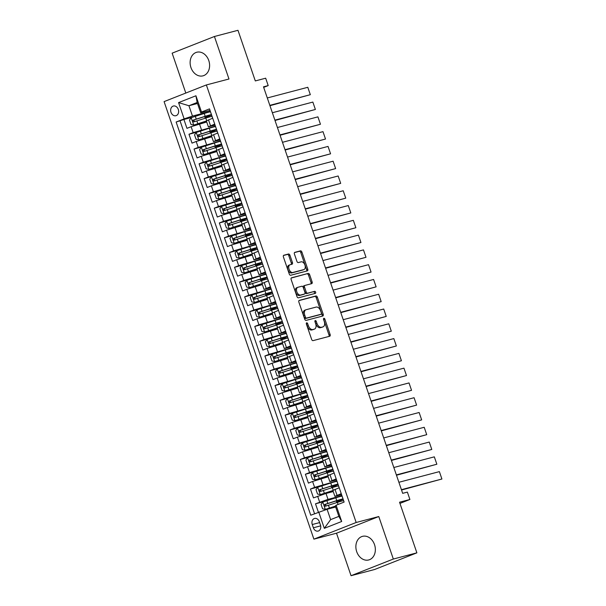 <?xml version="1.0" encoding="UTF-8"?>
<svg xmlns="http://www.w3.org/2000/svg" width="606" height="606" viewBox="0 0 606 606"><rect width="100%" height="100%" fill="white"/><g stroke="black" fill="none" stroke-linecap="round" stroke-linejoin="round"><path stroke-width="0.91" d="M306.674 322.816A1.076 0.667 68.5 0 0 306.628 322.831A1.076 0.667 68.5 0 0 306.371 324.005L311.651 339.421A1.538 0.954 68.5 0 0 313.075 340.625L329.717 336.247A1.538 0.954 68.5 0 0 329.785 336.224A1.538 0.954 68.5 0 0 330.141 334.55L324.869 319.135A1.076 0.667 68.5 0 0 323.869 318.286A1.076 0.667 68.5 0 0 323.824 318.301A1.076 0.667 68.5 0 0 323.574 319.476L324.255 321.468A4.916 3.045 68.5 0 1 323.096 326.823A4.916 3.045 68.5 0 1 322.884 326.892L321.498 327.255A4.916 3.045 68.5 0 1 316.953 323.392L316.264 321.4A1.076 0.667 68.5 0 0 315.271 320.551A1.076 0.667 68.5 0 0 315.226 320.566A1.076 0.667 68.5 0 0 314.969 321.741L315.658 323.733A4.916 3.045 68.5 0 1 314.499 329.088A4.916 3.045 68.5 0 1 314.287 329.156L312.901 329.52A4.916 3.045 68.5 0 1 308.348 325.657L307.666 323.665A1.076 0.667 68.5 0 0 306.674 322.816M190.951 67.561A12.211 9.552 -104.7 0 0 202.972 75.848A12.211 9.552 -104.7 0 0 208.775 60.532A12.211 9.552 -104.7 0 0 196.753 52.245A12.211 9.552 -104.7 0 0 190.951 67.561M356.699 551.665A12.211 9.552 -104.7 0 0 368.721 559.959A12.211 9.552 -104.7 0 0 374.523 544.642A12.211 9.552 -104.7 0 0 362.502 536.348A12.211 9.552 -104.7 0 0 356.699 551.665M170.99 112.307A5.007 3.916 -104.7 0 0 175.922 115.708A5.007 3.916 -104.7 0 0 178.308 109.428A5.007 3.916 -104.7 0 0 173.377 106.027A5.007 3.916 -104.7 0 0 170.99 112.307M289.926 255.217A1.538 0.954 68.5 0 0 288.509 254.012L283.835 255.24A1.538 0.954 68.5 0 0 283.775 255.262A1.538 0.954 68.5 0 0 283.411 256.936L289.274 274.056A1.538 0.954 68.5 0 0 290.691 275.26L307.34 270.882A1.538 0.954 68.5 0 0 307.401 270.859A1.538 0.954 68.5 0 0 307.765 269.185L301.902 252.066A1.538 0.954 68.5 0 0 300.485 250.854L294.842 252.338A1.538 0.954 68.5 0 0 294.774 252.361A1.538 0.954 68.5 0 0 294.41 254.035L296.925 261.36A1.538 0.954 68.5 0 0 298.341 262.572L301.137 261.837A4.106 2.545 68.5 0 1 304.894 264.92A4.106 2.545 68.5 0 1 303.977 269.541A4.106 2.545 68.5 0 1 303.795 269.594L292.842 272.48A4.106 2.545 68.5 0 1 289.092 269.39A4.106 2.545 68.5 0 1 290.009 264.777A4.106 2.545 68.5 0 1 290.183 264.716L292.009 264.239A1.538 0.954 68.5 0 0 292.077 264.216A1.538 0.954 68.5 0 0 292.44 262.542L289.926 255.217L288.789 255.664A1.538 0.954 68.5 0 0 287.365 254.459L283.494 255.482M393.332 559.043L378.78 516.539L336.504 533.204L351.048 575.7L393.332 559.043L416.883 552.839L399.543 502.215L409.906 499.488L407.376 492.095L402.672 493.337L263.489 86.832L268.2 85.59L265.67 78.197L255.308 80.931L237.976 30.3L214.426 36.496L172.142 53.161L185.807 93.051M378.78 516.539L356.169 522.493L206.366 84.946L228.977 79L214.426 36.496M299.288 300.364A1.538 0.954 68.5 0 0 299.22 300.387A1.538 0.954 68.5 0 0 298.856 302.061L304.72 319.18A1.538 0.954 68.5 0 0 306.144 320.385L322.786 316.006A1.538 0.954 68.5 0 0 322.854 315.984A1.538 0.954 68.5 0 0 323.218 314.309L317.355 297.19A1.538 0.954 68.5 0 0 315.931 295.978L299.159 300.417M296.993 296.614L291.138 279.495A1.538 0.954 68.5 0 1 291.494 277.821A1.538 0.954 68.5 0 1 291.562 277.798L308.204 273.42A1.538 0.954 68.5 0 1 309.628 274.624L312.135 281.957A1.538 0.954 68.5 0 1 311.772 283.623A1.538 0.954 68.5 0 1 311.711 283.646L304.962 285.426A1.538 0.954 68.5 0 0 304.894 285.449A1.538 0.954 68.5 0 0 304.53 287.123L306.197 291.978A1.538 0.954 68.5 0 0 307.613 293.19L314.643 291.334A1.076 0.667 68.5 0 1 315.628 292.145A1.076 0.667 68.5 0 1 315.385 293.357A1.076 0.667 68.5 0 1 315.34 293.372L298.417 297.826A1.538 0.954 68.5 0 1 296.993 296.614M416.883 552.839L374.599 569.504L351.048 575.7M192.36 117.253L183.921 119.473L186.959 128.343L191.125 126.699L193.147 132.616L215.388 126.162M197.427 132.032L188.981 134.259L192.019 143.13L196.185 141.486L198.215 147.394L220.448 140.948M202.487 146.819L194.041 149.038L197.079 157.908L201.245 156.265L203.275 162.181L225.508 155.727M207.547 161.597L199.101 163.825L202.139 172.687L206.313 171.051L208.335 176.96L230.568 170.506M212.608 176.384L204.161 178.603L207.199 187.474L211.373 185.83L213.395 191.738L235.628 185.292M217.668 191.163L209.221 193.382L212.259 202.252L216.433 200.609L218.455 206.525L240.696 200.071M222.728 205.942L214.282 208.169L217.319 217.039L221.493 215.395L223.516 221.304L245.756 214.857M227.788 220.728L219.349 222.947L222.379 231.818L226.553 230.174L228.576 236.09L250.816 229.636M232.848 235.507L224.409 237.734L227.447 246.604L231.613 244.96L233.636 250.869L255.876 244.415M237.908 250.293L229.469 252.513L232.507 261.383L236.673 259.739L238.703 265.655L260.936 259.201M242.976 265.072L234.53 267.291L237.567 276.162L241.733 274.518L243.763 280.434L265.996 273.98M248.036 279.851L239.59 282.078L242.627 290.948L246.801 289.304L248.824 295.213L271.056 288.767M253.096 294.637L244.65 296.857L247.687 305.727L251.861 304.083L253.884 309.999L276.116 303.545M258.156 309.416L249.71 311.643L252.747 320.513L256.921 318.87L258.944 324.778L281.176 318.324M263.216 324.202L254.77 326.422L257.808 335.292L261.981 333.648L264.004 339.565L286.244 333.111M268.276 338.981L259.838 341.208L262.868 350.071L267.041 348.427L269.064 354.343L291.304 347.889M273.336 353.768L264.898 355.987L267.928 364.857L272.102 363.214L274.124 369.122L296.364 362.676M278.396 368.546L269.958 370.766L272.995 379.636L277.162 377.992L279.184 383.909L301.424 377.455M283.464 383.325L275.018 385.552L278.056 394.423L282.222 392.779L284.252 398.687L306.485 392.241M288.524 398.112L280.078 400.331L283.116 409.202L287.282 407.558L289.312 413.474L311.545 407.02M293.584 412.891L285.138 415.118L288.176 423.98L292.35 422.337L294.372 428.253L316.605 421.799M298.644 427.677L290.198 429.896L293.236 438.767L297.41 437.123L299.432 443.031L321.665 436.585M303.704 442.456L295.258 444.675L298.296 453.546L302.47 451.902L304.492 457.818L326.732 451.364M308.765 457.235L300.318 459.462L303.356 468.332L307.53 466.688L309.552 472.597L331.793 466.15M313.825 472.021L305.386 474.24L308.416 483.111L312.59 481.467L314.612 487.383L336.853 480.929M318.885 486.8L310.446 489.027L313.484 497.89L325.99 493.458L333.247 491.549M344.094 502.086L341.216 493.678L334.891 496.352L341.572 494.723M334.891 496.352L332.868 490.443L339.193 487.762L336.156 478.892L329.831 481.573L336.512 479.944M329.831 481.573L327.808 475.657L334.133 472.983L331.096 464.113L324.771 466.794L331.452 465.158M324.771 466.794L322.74 460.878L329.066 458.197L326.036 449.326L319.71 452.008L326.392 450.379M319.71 452.008L317.68 446.099L324.005 443.418L320.968 434.547L314.643 437.229L321.331 435.593M314.643 437.229L312.62 431.313L318.945 428.631L315.908 419.769L309.583 422.443L316.271 420.814M309.583 422.443L307.56 416.534L313.885 413.853L310.848 404.982L304.523 407.664L311.211 406.035M304.523 407.664L302.5 401.748L308.825 399.074L305.788 390.203L299.462 392.877L306.144 391.249M299.462 392.877L297.44 386.969L303.765 384.287L300.727 375.417L294.402 378.099L301.084 376.47M294.402 378.099L292.38 372.19L298.705 369.508L295.667 360.638L289.342 363.32L296.023 361.684M289.342 363.32L287.32 357.404L293.645 354.722L290.607 345.859L284.282 348.533L290.963 346.905M284.282 348.533L282.252 342.625L288.577 339.943L285.547 331.073L279.222 333.755L285.903 332.126M279.222 333.755L277.192 327.838L283.517 325.164L280.48 316.294L274.154 318.968L280.843 317.339M274.154 318.968L272.132 313.06L278.457 310.378L275.419 301.508L269.094 304.189L275.783 302.561M269.094 304.189L267.072 298.273L273.397 295.599L270.359 286.729L264.034 289.41L270.723 287.774M264.034 289.41L262.012 283.494L268.337 280.813L265.299 271.95L258.974 274.624L265.663 272.995M258.974 274.624L256.952 268.716L263.277 266.034L260.239 257.164L253.914 259.845L260.595 258.217M253.914 259.845L251.891 253.929L258.217 251.255L255.179 242.385L248.854 245.059L255.535 243.43M248.854 245.059L246.831 239.15L253.156 236.469L250.119 227.598L243.794 230.28L250.475 228.651M243.794 230.28L241.771 224.364L248.096 221.69L245.059 212.82L238.734 215.501L245.415 213.865M238.734 215.501L236.704 209.585L243.029 206.904L239.999 198.033L233.674 200.715L240.355 199.086M233.674 200.715L231.643 194.806L237.969 192.125L234.931 183.254L228.606 185.936L235.295 184.307M228.606 185.936L226.583 180.02L232.909 177.346L229.871 168.476L223.546 171.15L230.235 169.521M223.546 171.15L221.523 165.241L227.848 162.559L224.811 153.689L218.486 156.371L225.174 154.742M218.486 156.371L216.463 150.455L222.788 147.781L219.751 138.91L213.426 141.592L220.107 139.956M213.426 141.592L211.403 135.676L217.728 132.994L214.691 124.124L208.366 126.805L215.047 125.177M191.125 126.699L206.722 121.995M196.185 141.486L211.782 136.782M201.245 156.265L216.842 151.561M206.313 171.051L221.902 166.347M211.373 185.83L226.962 181.126M216.433 200.609L232.022 195.912M221.493 215.395L237.082 210.691M226.553 230.174L242.142 225.47M231.613 244.96L247.21 240.256M236.673 259.739L252.27 255.035M241.733 274.518L257.33 269.821M246.801 289.304L262.39 284.6M251.861 304.083L267.451 299.379M256.921 318.87L272.511 314.166M261.981 333.648L277.571 328.944M267.041 348.427L282.631 343.731M272.102 363.214L287.698 358.51M277.162 377.992L292.759 373.288M282.222 392.779L297.819 388.075M287.282 407.558L302.879 402.854M292.35 422.337L307.939 417.64M297.41 437.123L312.999 432.419M302.47 451.902L318.059 447.198M307.53 466.688L323.119 461.984M312.59 481.467L328.179 476.763M320.453 524.993L319.339 521.743A4.848 3.795 -104.7 0 0 314.567 518.441A4.848 3.795 -104.7 0 0 312.257 524.531L313.37 527.781A4.848 3.795 -104.7 0 0 318.15 531.083A4.848 3.795 -104.7 0 0 320.453 524.993M356.169 522.493L313.893 539.151L164.09 101.611L206.366 84.946M183.921 119.473L176.134 122.026L310.757 515.221L327.096 509.282L335.663 507.025M176.134 122.026L184.133 118.874L178.565 102.611L195.935 95.771L201.503 112.027L209.502 108.875L344.125 502.079L336.125 505.23L341.693 521.486L324.324 528.334L318.756 512.07M323.945 501.586L315.506 503.806L328.013 499.367L341.913 495.708M209.653 109.338L212.668 118.215L206.343 120.897L208.366 126.805M310.446 489.027L314.612 487.383M305.386 474.24L309.552 472.597M300.318 459.462L304.492 457.818M295.258 444.675L299.432 443.031M290.198 429.896L294.372 428.253M285.138 415.118L289.312 413.474M280.078 400.331L284.252 398.687M275.018 385.552L279.184 383.909M269.958 370.766L274.124 369.122M264.898 355.987L269.064 354.343M259.838 341.208L264.004 339.565M254.77 326.422L258.944 324.778M249.71 311.643L253.884 309.999M244.65 296.857L248.824 295.213M239.59 282.078L243.763 280.434M234.53 267.291L238.703 265.655M229.469 252.513L233.636 250.869M224.409 237.734L228.576 236.09M219.349 222.947L223.516 221.304M214.282 208.169L218.455 206.525M209.221 193.382L213.395 191.738M204.161 178.603L208.335 176.96M199.101 163.825L203.275 162.181M194.041 149.038L198.215 147.394M188.981 134.259L193.147 132.616M180.088 120.988L314.559 513.729M315.506 503.806L318.385 512.221M197.495 103.482L188.928 105.732L192.473 116.079L210.327 111.383M327.096 509.282L330.634 519.63L338.868 516.388L335.323 506.04L336.125 505.23M336.504 533.204L313.893 539.151M263.678 87.378L268.2 85.59M399.952 503.404L409.906 499.488M209.987 110.39L200.7 112.837L197.155 102.49L188.928 105.732L178.565 102.611M342.004 495.988L341.36 496.238M339.875 501.624L339.61 500.851M336.944 481.202L336.3 481.459M334.815 486.845L334.55 486.073M331.883 466.423L331.24 466.681M329.755 472.059L329.49 471.286M326.823 451.644L326.18 451.894M324.687 457.28L324.43 456.507M321.763 436.858L321.119 437.115M319.627 442.494L319.362 441.729M316.703 422.079L316.059 422.329M314.567 427.715L314.302 426.942M311.643 407.293L310.999 407.55M309.507 412.936L309.242 412.163M306.583 392.514L305.932 392.771M304.447 398.15L304.182 397.377M301.515 377.735L300.871 377.985M299.387 383.371L299.122 382.598M296.455 362.949L295.811 363.206M294.327 368.584L294.061 367.819M291.395 348.17L290.751 348.42M289.267 353.806L289.001 353.033M286.335 333.383L285.691 333.641M284.206 339.027L283.941 338.254M281.275 318.604L280.631 318.862M279.139 324.24L278.881 323.468M276.215 303.826L275.571 304.076M274.079 309.461L273.814 308.689M271.155 289.039L270.511 289.297M269.019 294.675L268.753 293.902M266.095 274.26L265.451 274.51M263.958 279.896L263.693 279.124M261.034 259.474L260.383 259.732M258.898 265.117L258.633 264.345M255.967 244.695L255.323 244.945M253.838 250.331L253.573 249.558M250.907 229.916L250.263 230.166M248.778 235.552L248.513 234.78M245.847 215.13L245.203 215.388M243.718 220.766L243.453 219.993M240.787 200.351L240.143 200.601M238.658 205.987L238.393 205.214M235.726 185.565L235.083 185.822M233.59 191.208L233.333 190.435M230.666 170.786L230.022 171.036M228.53 176.422L228.265 175.649M225.606 156L224.962 156.257M223.47 161.643L223.205 160.87M220.546 141.221L219.895 141.478M218.41 146.857L218.145 146.084M215.478 126.442L214.835 126.692M213.35 132.078L213.085 131.305M201.503 112.027L200.7 112.837M192.473 116.079L184.133 118.874M210.418 111.656L209.774 111.913M208.29 117.291L208.025 116.526M330.634 519.63L324.324 528.334M338.868 516.388L341.693 521.486M195.935 95.771L197.155 102.49M306.295 323.672A1.076 0.667 68.5 0 1 306.522 324.112L307.204 326.104A4.916 3.045 68.5 0 0 311.757 329.975L312.901 329.52M313.56 329.444A4.916 3.045 68.5 0 1 313.355 329.535A4.916 3.045 68.5 0 1 313.143 329.603L311.757 329.975M322.157 327.179A4.916 3.045 68.5 0 1 321.953 327.27A4.916 3.045 68.5 0 1 321.741 327.338L320.354 327.71A4.916 3.045 68.5 0 1 315.809 323.846L315.128 321.847A1.076 0.667 68.5 0 0 314.893 321.407M328.922 336.451A1.538 0.954 68.5 0 0 329.005 335.004L323.725 319.582A1.076 0.667 68.5 0 0 323.498 319.142M321.991 316.211A1.538 0.954 68.5 0 0 322.074 314.756L316.211 297.637A1.538 0.954 68.5 0 0 314.787 296.432L298.94 300.606M305.469 317.241A1.076 0.667 68.5 0 0 306.462 318.089L321.074 314.241A1.076 0.667 68.5 0 0 321.119 314.226A1.076 0.667 68.5 0 0 321.377 313.052L320.65 310.954A4.916 3.045 68.5 0 0 316.105 307.083L306.121 309.719A4.916 3.045 68.5 0 0 305.909 309.787A4.916 3.045 68.5 0 0 304.75 315.135L305.469 317.241L304.326 317.688A1.076 0.667 68.5 0 0 305.318 318.536L306.462 318.089M320.021 314.658A1.076 0.667 68.5 0 1 319.976 314.673A1.076 0.667 68.5 0 1 319.93 314.688L305.318 318.536M304.977 310.166A4.916 3.045 68.5 0 0 304.765 310.234A4.916 3.045 68.5 0 0 303.606 315.59L304.75 315.135M304.326 317.688L303.606 315.59M291.213 278.04L308.204 273.42M310.908 283.858A1.538 0.954 68.5 0 0 310.992 282.404L308.484 275.079A1.538 0.954 68.5 0 0 307.06 273.867M304.826 285.479L303.818 285.873A1.538 0.954 68.5 0 0 303.75 285.896A1.538 0.954 68.5 0 0 303.386 287.57L305.053 292.433A1.538 0.954 68.5 0 0 306.477 293.637L314.643 291.334M314.476 293.599A1.076 0.667 68.5 0 0 314.385 292.372A1.076 0.667 68.5 0 0 313.499 291.789M297.955 287.267A4.106 2.545 68.5 0 0 297.773 287.327A4.106 2.545 68.5 0 0 296.857 291.94A4.106 2.545 68.5 0 0 300.614 295.031L304.47 294.016A1.538 0.954 68.5 0 0 304.538 293.993A1.538 0.954 68.5 0 0 304.901 292.319L303.235 287.464A1.538 0.954 68.5 0 0 301.811 286.252L297.955 287.267M296.811 287.721A4.106 2.545 68.5 0 0 296.637 287.774A4.106 2.545 68.5 0 0 295.72 292.395A4.106 2.545 68.5 0 0 299.47 295.478L300.614 295.031M303.462 294.418A1.538 0.954 68.5 0 1 303.394 294.44A1.538 0.954 68.5 0 1 303.333 294.463L299.47 295.478M291.213 264.451A1.538 0.954 68.5 0 0 291.297 262.996L288.789 255.664M289.039 265.17A4.106 2.545 68.5 0 0 288.865 265.231A4.106 2.545 68.5 0 0 287.948 269.844A4.106 2.545 68.5 0 0 291.698 272.935L292.842 272.48M303 269.912A4.106 2.545 68.5 0 1 302.833 269.988A4.106 2.545 68.5 0 1 302.659 270.049L291.698 272.935M306.538 271.087A1.538 0.954 68.5 0 0 306.621 269.632L300.758 252.513A1.538 0.954 68.5 0 0 299.341 251.308L294.493 252.581M342.049 496.117A11.976 0.689 -18.9 0 0 335.815 497.791L322.839 502.003L321.059 504.381L322.581 508.813L325.369 509.388L335.353 506.124M325.369 509.388L335.391 506.245M401.536 490.019L441.91 479.02L401.414 489.678M398.884 482.285L439.38 471.627L441.91 479.02L439.38 471.627M343.14 499.291A11.976 0.689 161.1 0 1 339.549 500.874L338.587 501.344L339.701 501.109M339.239 501.813A0.939 0.583 68.5 0 0 338.671 501.579L336.663 502.003L338.3 501.207L338.012 500.374M343.011 498.927A11.976 0.689 161.1 0 0 336.777 500.601L324.778 504.442C323.945 505.419 324.149 506.01 325.384 506.215L337.383 502.374A11.976 0.689 -18.9 0 1 343.617 500.7M326.74 505.858C325.346 505.692 325.142 505.101 326.134 504.086L336.004 500.98A9.938 0.568 -18.9 0 1 341.61 499.609A9.938 0.568 -18.9 0 1 338.3 501.207M336.989 481.331A11.976 0.689 -18.9 0 0 330.755 483.012L317.779 487.216L315.999 489.595L317.521 494.034L320.309 494.61L332.891 490.527M320.309 494.61L332.512 490.784A9.938 0.568 -18.9 0 1 332.936 490.648M396.475 475.24L436.85 464.234L396.354 474.899M393.824 467.506L434.32 456.848L436.85 464.234L434.32 456.848M338.08 484.505A11.976 0.689 161.1 0 1 334.489 486.095L333.527 486.565L334.633 486.33M334.179 487.027A0.939 0.583 68.5 0 0 333.611 486.792L331.596 487.224L333.239 486.429L332.952 485.588M337.951 484.141A11.976 0.689 161.1 0 0 331.717 485.823L319.718 489.656C318.885 490.64 319.082 491.231 320.324 491.436L332.323 487.595A11.976 0.689 -18.9 0 1 338.557 485.914M321.68 491.072C320.286 490.913 320.082 490.322 321.074 489.3L330.937 486.201A9.938 0.568 -18.9 0 1 336.542 484.83A9.938 0.568 -18.9 0 1 333.239 486.429M331.929 466.552A11.976 0.689 -18.9 0 0 325.695 468.233L312.719 472.438L310.939 474.816L312.461 479.248L315.249 479.831L327.831 475.748M315.249 479.831L327.445 475.998A9.938 0.568 -18.9 0 1 327.876 475.869M391.415 460.454L431.79 449.455L391.294 460.113M388.764 452.72L429.26 442.062L431.79 449.455L429.26 442.062M333.012 469.726A11.976 0.689 161.1 0 1 329.429 471.317L328.46 471.779L329.573 471.544M329.119 472.248A0.939 0.583 68.5 0 0 328.543 472.013L326.536 472.438L328.179 471.642L327.891 470.809M332.891 469.362A11.976 0.689 161.1 0 0 326.657 471.036L314.65 474.877C313.825 475.854 314.022 476.445 315.264 476.649L327.263 472.816A11.976 0.689 -18.9 0 1 333.497 471.135M316.62 476.293C315.218 476.134 315.022 475.543 316.006 474.521L325.876 471.415A9.938 0.568 -18.9 0 1 331.482 470.044A9.938 0.568 -18.9 0 1 328.179 471.642M326.869 451.773A11.976 0.689 -18.9 0 0 320.635 453.447L307.659 457.651L305.878 460.03L307.393 464.469L310.189 465.044L322.771 460.961M310.189 465.044L322.384 461.219A9.938 0.568 -18.9 0 1 322.816 461.083M386.348 445.675L426.73 434.669L386.234 445.334M383.704 437.941L424.2 427.283L426.73 434.669L424.2 427.283M327.952 454.947A11.976 0.689 161.1 0 1 324.361 456.53L323.399 457L324.513 456.765M324.058 457.462A0.939 0.583 68.5 0 0 323.483 457.227L321.475 457.659L323.119 456.863L322.831 456.03M327.831 454.576A11.976 0.689 161.1 0 0 321.597 456.257L309.59 460.098C308.757 461.075 308.962 461.666 310.204 461.87L322.203 458.03A11.976 0.689 -18.9 0 1 328.437 456.356M311.56 461.514C310.158 461.348 309.961 460.757 310.946 459.734L320.816 456.636A9.938 0.568 -18.9 0 1 326.422 455.265A9.938 0.568 -18.9 0 1 323.119 456.863M321.809 436.987A11.976 0.689 -18.9 0 0 315.575 438.668L302.599 442.872L300.818 445.251L302.333 449.682L305.129 450.266L317.711 446.183M305.129 450.266L317.324 446.433A9.938 0.568 -18.9 0 1 317.756 446.304M381.288 430.896L421.67 419.89L381.174 430.548M378.644 423.162L419.14 412.497L421.67 419.89L419.14 412.497M322.892 440.161A11.976 0.689 161.1 0 1 319.301 441.751L318.339 442.213L319.453 441.986M318.998 442.683A0.939 0.583 68.5 0 0 318.423 442.448L316.415 442.872L318.059 442.085L317.771 441.244M322.771 439.797A11.976 0.689 161.1 0 0 316.537 441.479L304.53 445.312C303.697 446.289 303.901 446.88 305.136 447.084L317.143 443.251A11.976 0.689 -18.9 0 1 323.377 441.569M306.492 446.728C305.098 446.569 304.894 445.978 305.886 444.955L315.756 441.857A9.938 0.568 -18.9 0 1 321.362 440.479A9.938 0.568 -18.9 0 1 318.059 442.085M316.749 422.208A11.976 0.689 -18.9 0 0 310.514 423.882L297.538 428.094L295.758 430.472L297.273 434.903L300.068 435.479L312.651 431.396M300.068 435.479L312.264 431.654A9.938 0.568 -18.9 0 1 312.696 431.525M376.228 416.11L416.61 405.111L376.114 415.769M373.584 408.376L414.08 397.718L416.61 405.111L414.08 397.718M317.832 425.382A11.976 0.689 161.1 0 1 314.241 426.965L313.279 427.435L314.393 427.2M313.938 427.904A0.939 0.583 68.5 0 0 313.363 427.669L311.355 428.094L312.991 427.298L312.711 426.465M317.711 425.018A11.976 0.689 161.1 0 0 311.476 426.692L299.47 430.533C298.637 431.51 298.841 432.101 300.076 432.305L312.082 428.465A11.976 0.689 -18.9 0 1 318.317 426.791M301.432 431.949C300.038 431.783 299.834 431.192 300.826 430.177L310.696 427.071A9.938 0.568 -18.9 0 1 316.302 425.7A9.938 0.568 -18.9 0 1 312.991 427.298M311.681 407.421A11.976 0.689 -18.9 0 0 305.447 409.103L292.478 413.307L290.698 415.686L292.213 420.125L295.008 420.7L307.59 416.617M295.008 420.7L307.204 416.875A9.938 0.568 -18.9 0 1 307.628 416.739M371.167 401.331L411.55 390.325L371.054 400.99M368.524 393.597L409.02 382.931L411.55 390.325L409.02 382.931M312.772 410.595A11.976 0.689 161.1 0 1 309.181 412.186L308.219 412.656L309.333 412.421M308.878 413.118A0.939 0.583 68.5 0 0 308.302 412.883L306.295 413.315L307.931 412.519L307.651 411.679M312.643 410.232A11.976 0.689 161.1 0 0 306.409 411.913L294.41 415.746C293.577 416.723 293.781 417.322 295.016 417.526L307.022 413.686A11.976 0.689 -18.9 0 1 313.257 412.004M296.372 417.163C294.978 417.004 294.774 416.413 295.766 415.39L305.636 412.292A9.938 0.568 -18.9 0 1 311.242 410.921A9.938 0.568 -18.9 0 1 307.931 412.519M306.621 392.643A11.976 0.689 -18.9 0 0 300.387 394.324L287.418 398.528L285.638 400.907L287.153 405.338L289.948 405.922L302.53 401.831M289.948 405.922L302.144 402.089A9.938 0.568 -18.9 0 1 302.568 401.96M366.107 386.545L406.49 375.546L365.994 386.204M363.456 378.811L403.96 368.153L406.49 375.546L403.96 368.153M307.712 395.816A11.976 0.689 161.1 0 1 304.121 397.407L303.159 397.869L304.273 397.634M303.818 398.339A0.939 0.583 68.5 0 0 303.242 398.104L301.235 398.528L302.871 397.733L302.583 396.9M307.583 395.453A11.976 0.689 161.1 0 0 301.349 397.127L289.35 400.967C288.517 401.945 288.721 402.535 289.956 402.74L301.955 398.907A11.976 0.689 -18.9 0 1 308.189 397.225M291.312 402.384C289.918 402.225 289.713 401.634 290.706 400.611L300.576 397.506A9.938 0.568 -18.9 0 1 306.181 396.135A9.938 0.568 -18.9 0 1 302.871 397.733M301.561 377.864A11.976 0.689 -18.9 0 0 295.327 379.538L282.351 383.742L280.57 386.12L282.093 390.559L284.881 391.135L297.47 387.052M284.881 391.135L297.084 387.31A9.938 0.568 -18.9 0 1 297.508 387.173M361.047 371.766L401.422 360.759L360.926 371.425M358.396 364.032L398.892 353.374L401.422 360.759L398.892 353.374M302.652 381.038A11.976 0.689 161.1 0 1 299.061 382.621L298.099 383.09L299.212 382.856M298.75 383.553A0.939 0.583 68.5 0 0 298.182 383.318L296.175 383.75L297.811 382.954L297.523 382.121M302.523 380.666A11.976 0.689 161.1 0 0 296.289 382.348L284.29 386.189C283.456 387.166 283.661 387.757 284.896 387.961L296.895 384.121A11.976 0.689 -18.9 0 1 303.129 382.439M286.252 387.605C284.858 387.439 284.653 386.848 285.646 385.825L295.516 382.727A9.938 0.568 -18.9 0 1 301.121 381.356A9.938 0.568 -18.9 0 1 297.811 382.954M296.501 363.077A11.976 0.689 -18.9 0 0 290.266 364.759L277.29 368.963L275.51 371.342L277.033 375.773L279.82 376.356L292.41 372.273M279.82 376.356L292.024 372.523A9.938 0.568 -18.9 0 1 292.448 372.395M355.987 356.987L396.362 345.981L355.866 356.639M353.336 349.253L393.832 338.587L396.362 345.981L393.832 338.587M297.591 366.251A11.976 0.689 161.1 0 1 294.001 367.842L293.039 368.304L294.152 368.069M293.69 368.774A0.939 0.583 68.5 0 0 293.122 368.539L291.107 368.963L292.751 368.175L292.463 367.334M297.463 365.888A11.976 0.689 161.1 0 0 291.228 367.569L279.23 371.402C278.396 372.379 278.593 372.97 279.836 373.175L291.834 369.342A11.976 0.689 -18.9 0 1 298.069 367.66M281.192 372.819C279.798 372.66 279.593 372.069 280.586 371.046L290.448 367.948A9.938 0.568 -18.9 0 1 296.054 366.569A9.938 0.568 -18.9 0 1 292.751 368.175M291.441 348.298A11.976 0.689 -18.9 0 0 285.206 349.973L272.23 354.184L270.45 356.563L271.973 360.994L274.76 361.57L287.342 357.487M274.76 361.57L286.956 357.745A9.938 0.568 -18.9 0 1 287.388 357.608M350.927 342.201L391.302 331.202L350.806 341.86M348.276 334.467L388.772 323.809L391.302 331.202L388.772 323.809M292.524 351.472A11.976 0.689 161.1 0 1 288.941 353.056L287.971 353.525L289.085 353.29M288.63 353.995A0.939 0.583 68.5 0 0 288.062 353.752L286.047 354.184L287.691 353.389L287.403 352.556M292.403 351.101A11.976 0.689 161.1 0 0 286.168 352.783L274.17 356.623C273.336 357.601 273.533 358.191 274.776 358.396L286.774 354.555A11.976 0.689 -18.9 0 1 293.009 352.881M276.131 358.04C274.73 357.873 274.533 357.282 275.525 356.267L285.388 353.162A9.938 0.568 -18.9 0 1 290.994 351.791A9.938 0.568 -18.9 0 1 287.691 353.389M286.38 333.512A11.976 0.689 -18.9 0 0 280.146 335.194L267.17 339.398L265.39 341.776L266.913 346.215L269.7 346.791L282.282 342.708M269.7 346.791L281.896 342.966A9.938 0.568 -18.9 0 1 282.328 342.829M345.867 327.422L386.242 316.415L345.746 327.081M343.216 319.688L383.712 309.022L386.242 316.415L383.712 309.022M287.464 336.686A11.976 0.689 161.1 0 1 283.881 338.277L282.911 338.739L284.025 338.512M283.57 339.209A0.939 0.583 68.5 0 0 282.994 338.974L280.987 339.398L282.631 338.61L282.343 337.769M287.342 336.322A11.976 0.689 161.1 0 0 281.108 338.004L269.102 341.837C268.276 342.814 268.473 343.405 269.715 343.61L281.714 339.777A11.976 0.689 -18.9 0 1 287.948 338.095M271.071 343.254C269.67 343.094 269.473 342.504 270.458 341.481L280.328 338.383A9.938 0.568 -18.9 0 1 285.934 337.012A9.938 0.568 -18.9 0 1 282.631 338.61M281.32 318.733A11.976 0.689 -18.9 0 0 275.086 320.415L262.11 324.619L260.33 326.998L261.845 331.429L264.64 332.005L277.222 327.922M264.64 332.005L276.836 328.179A9.938 0.568 -18.9 0 1 277.268 328.051M340.799 312.635L381.182 301.636L340.686 312.295M338.156 304.901L378.652 294.243L381.182 301.636L378.652 294.243M282.404 321.907A11.976 0.689 161.1 0 1 278.813 323.498L277.851 323.96L278.965 323.725M278.51 324.43A0.939 0.583 68.5 0 0 277.934 324.195L275.927 324.619L277.571 323.824L277.283 322.99M282.282 321.544A11.976 0.689 161.1 0 0 276.048 323.218L264.042 327.058C263.209 328.035 263.413 328.626 264.655 328.831L276.654 324.998A11.976 0.689 -18.9 0 1 282.888 323.316M266.004 328.475C264.61 328.316 264.413 327.717 265.398 326.702L275.268 323.596A9.938 0.568 -18.9 0 1 280.873 322.225A9.938 0.568 -18.9 0 1 277.571 323.824M276.26 303.947A11.976 0.689 -18.9 0 0 270.026 305.629L257.05 309.833L255.27 312.211L256.785 316.65L259.58 317.226L272.162 313.143M259.58 317.226L271.776 313.4A9.938 0.568 -18.9 0 1 272.208 313.264M335.739 297.857L376.121 286.85L335.626 297.516M333.095 290.123L373.591 279.464L376.121 286.85L373.591 279.464M277.343 307.128A11.976 0.689 161.1 0 1 273.753 308.712L272.791 309.181L273.904 308.946M273.45 309.643A0.939 0.583 68.5 0 0 272.874 309.408L270.867 309.84L272.511 309.045L272.223 308.204M277.222 306.757A11.976 0.689 161.1 0 0 270.988 308.439L258.982 312.279C258.148 313.257 258.353 313.847 259.588 314.052L271.594 310.211A11.976 0.689 -18.9 0 1 277.828 308.53M260.944 313.696C259.55 313.529 259.345 312.938 260.338 311.916L270.208 308.818A9.938 0.568 -18.9 0 1 275.813 307.447A9.938 0.568 -18.9 0 1 272.511 309.045M271.2 289.168A11.976 0.689 -18.9 0 0 264.966 290.85L251.99 295.054L250.21 297.432L251.725 301.864L254.52 302.447L267.102 298.364M254.52 302.447L266.716 298.614A9.938 0.568 -18.9 0 1 267.14 298.485M330.679 283.078L371.061 272.071L330.565 282.729M328.035 275.344L368.531 264.678L371.061 272.071L368.531 264.678M272.283 292.342A11.976 0.689 161.1 0 1 268.693 293.933L267.731 294.395L268.844 294.16M268.39 294.864A0.939 0.583 68.5 0 0 267.814 294.63L265.807 295.054L267.443 294.258L267.163 293.425M272.155 291.978A11.976 0.689 161.1 0 0 265.92 293.66L253.922 297.493C253.088 298.47 253.293 299.061 254.528 299.266L266.534 295.433A11.976 0.689 -18.9 0 1 272.768 293.751M255.883 298.909C254.49 298.75 254.285 298.16 255.277 297.137L265.148 294.031A9.938 0.568 -18.9 0 1 270.753 292.66A9.938 0.568 -18.9 0 1 267.443 294.258M266.132 274.389A11.976 0.689 -18.9 0 0 259.898 276.063L246.93 280.275L245.15 282.654L246.665 287.085L249.46 287.661L262.042 283.578M249.46 287.661L261.656 283.835A9.938 0.568 -18.9 0 1 262.08 283.699M325.619 268.291L366.001 257.292L325.505 267.95M322.975 260.557L363.471 249.899L366.001 257.292L363.471 249.899M267.223 277.563A11.976 0.689 161.1 0 1 263.633 279.146L262.671 279.616L263.784 279.381M263.33 280.078A0.939 0.583 68.5 0 0 262.754 279.843L260.747 280.275L262.383 279.48L262.095 278.646M267.094 277.192A11.976 0.689 161.1 0 0 260.86 278.874L248.861 282.714C248.028 283.691 248.233 284.282 249.467 284.487L261.474 280.646A11.976 0.689 -18.9 0 1 267.708 278.972M250.823 284.131C249.43 283.964 249.225 283.373 250.217 282.358L260.088 279.252A9.938 0.568 -18.9 0 1 265.693 277.881A9.938 0.568 -18.9 0 1 262.383 279.48M261.072 259.603A11.976 0.689 -18.9 0 0 254.838 261.284L241.862 265.489L240.09 267.867L241.605 272.306L244.4 272.882L256.982 268.799M244.4 272.882L256.596 269.056A9.938 0.568 -18.9 0 1 257.02 268.92M320.559 253.513L360.941 242.506L320.438 253.164M317.908 245.778L358.404 235.113L360.941 242.506L358.404 235.113M262.163 262.777A11.976 0.689 161.1 0 1 258.573 264.368L257.611 264.83L258.724 264.602M258.27 265.299A0.939 0.583 68.5 0 0 257.694 265.064L255.687 265.489L257.323 264.701L257.035 263.86M262.034 262.413A11.976 0.689 161.1 0 0 255.8 264.095L243.801 267.928C242.968 268.905 243.173 269.496 244.407 269.7L256.406 265.867A11.976 0.689 -18.9 0 1 262.64 264.186M245.763 269.344C244.369 269.185 244.165 268.594 245.157 267.572L255.028 264.474A9.938 0.568 -18.9 0 1 260.633 263.102A9.938 0.568 -18.9 0 1 257.323 264.701M256.012 244.824A11.976 0.689 -18.9 0 0 249.778 246.506L236.802 250.71L235.022 253.088L236.545 257.52L239.332 258.095L251.922 254.012M239.332 258.095L251.535 254.27A9.938 0.568 -18.9 0 1 251.96 254.141M315.499 238.726L355.873 227.727L315.378 238.385M312.847 230.992L353.343 220.334L355.873 227.727L353.343 220.334M257.103 247.998A11.976 0.689 161.1 0 1 253.513 249.581L252.55 250.051L253.664 249.816M253.202 250.52A0.939 0.583 68.5 0 0 252.634 250.286L250.626 250.71L252.263 249.914L251.975 249.081M256.974 247.634A11.976 0.689 161.1 0 0 250.74 249.308L238.741 253.149C237.908 254.126 238.113 254.717 239.347 254.921L251.346 251.081A11.976 0.689 -18.9 0 1 257.58 249.407M240.703 254.565C239.309 254.399 239.105 253.808 240.097 252.793L249.967 249.687A9.938 0.568 -18.9 0 1 255.573 248.316A9.938 0.568 -18.9 0 1 252.263 249.914M250.952 230.038A11.976 0.689 -18.9 0 0 244.718 231.719L231.742 235.923L229.962 238.302L231.484 242.741L234.272 243.317L246.854 239.234M234.272 243.317L246.475 239.491A9.938 0.568 -18.9 0 1 246.9 239.355M310.439 223.947L350.813 212.941L310.317 223.606M307.787 216.213L348.283 205.555L350.813 212.941L348.283 205.555M252.043 233.219A11.976 0.689 161.1 0 1 248.452 234.802L247.49 235.272L248.596 235.037M248.142 235.734A0.939 0.583 68.5 0 0 247.574 235.499L245.559 235.931L247.203 235.136L246.915 234.295M251.914 232.848A11.976 0.689 161.1 0 0 245.68 234.53L233.681 238.363C232.848 239.347 233.045 239.938 234.287 240.143L246.286 236.302A11.976 0.689 -18.9 0 1 252.52 234.62M235.643 239.787C234.249 239.62 234.045 239.029 235.037 238.006L244.9 234.908A9.938 0.568 -18.9 0 1 250.505 233.537A9.938 0.568 -18.9 0 1 247.203 235.136M245.892 215.259A11.976 0.689 -18.9 0 0 239.658 216.94L226.682 221.145L224.902 223.523L226.424 227.954L229.212 228.538L241.794 224.455M229.212 228.538L241.408 224.705A9.938 0.568 -18.9 0 1 241.839 224.576M305.379 209.161L345.753 198.162L305.257 208.82M302.727 201.434L343.223 190.769L345.753 198.162L343.223 190.769M246.975 218.433A11.976 0.689 161.1 0 1 243.392 220.023L242.423 220.486L243.536 220.251M243.082 220.955A0.939 0.583 68.5 0 0 242.514 220.72L240.499 221.145L242.142 220.349L241.855 219.516M246.854 218.069A11.976 0.689 161.1 0 0 240.62 219.743L228.621 223.584C227.788 224.561 227.985 225.152 229.227 225.356L241.226 221.523A11.976 0.689 -18.9 0 1 247.46 219.842M230.583 225C229.182 224.841 228.985 224.25 229.969 223.228L239.84 220.122A9.938 0.568 -18.9 0 1 245.445 218.751A9.938 0.568 -18.9 0 1 242.142 220.349M240.832 200.48A11.976 0.689 -18.9 0 0 234.598 202.154L221.622 206.358L219.842 208.744L221.357 213.176L224.152 213.751L236.734 209.668M224.152 213.751L236.348 209.926A9.938 0.568 -18.9 0 1 236.779 209.79M300.318 194.382L340.693 183.376L300.197 194.041M297.667 186.648L338.163 175.99L340.693 183.376L338.163 175.99M241.915 203.654A11.976 0.689 161.1 0 1 238.325 205.237L237.363 205.707L238.476 205.472M238.022 206.169A0.939 0.583 68.5 0 0 237.446 205.934L235.439 206.366L237.082 205.57L236.794 204.737M241.794 203.283A11.976 0.689 161.1 0 0 235.56 204.964L223.553 208.805C222.72 209.782 222.925 210.373 224.167 210.577L236.166 206.737A11.976 0.689 -18.9 0 1 242.4 205.063M225.523 210.221C224.122 210.055 223.925 209.464 224.909 208.449L234.78 205.343A9.938 0.568 -18.9 0 1 240.385 203.972A9.938 0.568 -18.9 0 1 237.082 205.57M235.772 185.694A11.976 0.689 -18.9 0 0 229.538 187.375L216.562 191.579L214.782 193.958L216.297 198.397L219.092 198.973L231.674 194.89M219.092 198.973L231.287 195.147A9.938 0.568 -18.9 0 1 231.719 195.011M295.251 179.603L335.633 168.597L295.137 179.255M292.607 171.869L333.103 161.204L335.633 168.597L333.103 161.204M236.855 188.867A11.976 0.689 161.1 0 1 233.265 190.458L232.303 190.92L233.416 190.693M232.962 191.39A0.939 0.583 68.5 0 0 232.386 191.155L230.378 191.579L232.022 190.792L231.734 189.951M236.734 188.504A11.976 0.689 161.1 0 0 230.5 190.186L218.493 194.018C217.66 194.996 217.865 195.586 219.099 195.791L231.106 191.958A11.976 0.689 -18.9 0 1 237.34 190.276M220.455 195.435C219.061 195.276 218.857 194.685 219.849 193.662L229.719 190.564A9.938 0.568 -18.9 0 1 235.325 189.193A9.938 0.568 -18.9 0 1 232.022 190.792M230.712 170.915A11.976 0.689 -18.9 0 0 224.478 172.589L211.502 176.8L209.721 179.179L211.236 183.61L214.032 184.186L226.614 180.103M214.032 184.186L226.227 180.361A9.938 0.568 -18.9 0 1 226.659 180.232M290.191 164.817L330.573 153.818L290.077 164.476M287.547 157.083L328.043 146.425L330.573 153.818L328.043 146.425M231.795 174.089A11.976 0.689 161.1 0 1 228.204 175.672L227.242 176.141L228.356 175.907M227.901 176.611A0.939 0.583 68.5 0 0 227.326 176.376L225.318 176.8L226.955 176.005L226.674 175.172M231.674 173.725A11.976 0.689 161.1 0 0 225.44 175.399L213.433 179.24C212.6 180.217 212.804 180.808 214.039 181.012L226.046 177.172A11.976 0.689 -18.9 0 1 232.28 175.498M215.395 180.656C214.001 180.49 213.797 179.899 214.789 178.884L224.659 175.778A9.938 0.568 -18.9 0 1 230.265 174.407A9.938 0.568 -18.9 0 1 226.955 176.005M225.652 156.128A11.976 0.689 -18.9 0 0 219.41 157.81L206.441 162.014L204.661 164.393L206.176 168.832L208.972 169.407L221.554 165.324M208.972 169.407L221.167 165.582A9.938 0.568 -18.9 0 1 221.591 165.446M285.131 150.038L325.513 139.032L285.017 149.697M282.487 142.304L322.983 131.646L325.513 139.032L322.983 131.646M226.735 159.302A11.976 0.689 161.1 0 1 223.144 160.893L222.182 161.363L223.296 161.128M222.841 161.825A0.939 0.583 68.5 0 0 222.266 161.59L220.258 162.022L221.894 161.226L221.614 160.385M226.606 158.939A11.976 0.689 161.1 0 0 220.372 160.62L208.373 164.453C207.54 165.438 207.744 166.029 208.979 166.233L220.985 162.393A11.976 0.689 -18.9 0 1 227.22 160.711M210.335 165.87C208.941 165.711 208.737 165.12 209.729 164.097L219.599 160.999A9.938 0.568 -18.9 0 1 225.205 159.628A9.938 0.568 -18.9 0 1 221.894 161.226M220.584 141.349A11.976 0.689 -18.9 0 0 214.35 143.031L201.381 147.235L199.601 149.614L201.116 154.045L203.911 154.628L216.493 150.546M203.911 154.628L216.107 150.796A9.938 0.568 -18.9 0 1 216.531 150.667M280.07 135.252L320.453 124.253L279.957 134.911M277.427 127.525L317.923 116.86L320.453 124.253L317.923 116.86M221.675 144.523A11.976 0.689 161.1 0 1 218.084 146.114L217.122 146.576L218.236 146.341M217.781 147.046A0.939 0.583 68.5 0 0 217.206 146.811L215.198 147.235L216.834 146.44L216.547 145.607M221.546 144.16A11.976 0.689 161.1 0 0 215.312 145.834L203.313 149.674C202.48 150.652 202.684 151.242 203.919 151.447L215.918 147.614A11.976 0.689 -18.9 0 1 222.16 145.932M205.275 151.091C203.881 150.932 203.677 150.341 204.669 149.318L214.539 146.213A9.938 0.568 -18.9 0 1 220.145 144.842A9.938 0.568 -18.9 0 1 216.834 146.44M215.524 126.571A11.976 0.689 -18.9 0 0 209.29 128.245L196.314 132.449L194.534 134.827L196.056 139.266L198.844 139.842L211.433 135.759M198.844 139.842L211.047 136.017A9.938 0.568 -18.9 0 1 211.471 135.88M275.01 120.473L315.385 109.466L274.889 120.132M272.359 112.739L312.855 102.081L315.385 109.466L312.855 102.081M216.615 129.745A11.976 0.689 161.1 0 1 213.024 131.328L212.062 131.797L213.176 131.563M212.714 132.259A0.939 0.583 68.5 0 0 212.145 132.025L210.138 132.456L211.774 131.661L211.486 130.828M216.486 129.373A11.976 0.689 161.1 0 0 210.252 131.055L198.253 134.896C197.42 135.873 197.624 136.464 198.859 136.668L210.858 132.828A11.976 0.689 -18.9 0 1 217.092 131.154M200.215 136.312C198.821 136.145 198.616 135.555 199.609 134.532L209.479 131.434A9.938 0.568 -18.9 0 1 215.085 130.063A9.938 0.568 -18.9 0 1 211.774 131.661M210.464 111.784A11.976 0.689 -18.9 0 0 204.23 113.466L191.254 117.67L189.473 120.049L190.996 124.48L193.784 125.063L206.373 120.98M193.784 125.063L205.987 121.23A9.938 0.568 -18.9 0 1 206.411 121.102M269.95 105.694L310.325 94.688L269.829 105.346M267.299 97.96L307.795 87.294L310.325 94.688L307.795 87.294M211.555 114.958A11.976 0.689 161.1 0 1 207.964 116.549L207.002 117.011L208.116 116.784M207.653 117.481A0.939 0.583 68.5 0 0 207.085 117.246L205.07 117.67L206.714 116.882L206.426 116.041M211.426 114.595A11.976 0.689 161.1 0 0 205.192 116.276L193.193 120.109C192.36 121.086 192.564 121.677 193.799 121.882L205.798 118.049A11.976 0.689 -18.9 0 1 212.032 116.367M195.155 121.526C193.761 121.367 193.556 120.776 194.549 119.753L204.411 116.655A9.938 0.568 -18.9 0 1 210.017 115.276A9.938 0.568 -18.9 0 1 206.714 116.882M199.465 123.912L201.487 129.82M204.525 138.691L206.548 144.607M209.585 153.469L211.615 159.386M214.645 168.256L216.675 174.164M219.713 183.035L221.735 188.951M224.773 197.821L226.795 203.73M229.833 212.6L231.856 218.516M234.893 227.379L236.916 233.295M239.953 242.165L241.976 248.074M245.013 256.944L247.036 262.86M250.073 271.73L252.096 277.639M255.134 286.509L257.164 292.425M260.194 301.288L262.224 307.204M265.261 316.074L267.284 321.983M270.321 330.853L272.344 336.769M275.382 345.64L277.404 351.548M280.442 360.418L282.464 366.335M285.502 375.205L287.524 381.113M290.562 389.984L292.584 395.9M295.622 404.763L297.652 410.679M300.682 419.549L302.712 425.457M305.75 434.328L307.772 440.244M310.81 449.114L312.832 455.023M315.87 463.893L317.892 469.809M320.93 478.672L322.953 484.588M325.99 493.458L328.013 499.367M335.02 489.406L337.042 495.322M208.494 119.859L210.517 125.768M213.554 134.638L215.577 140.554M218.614 149.424L220.645 155.333M223.675 164.203L225.705 170.119M228.742 178.982L230.765 184.898M233.802 193.768L235.825 199.677M238.862 208.547L240.885 214.463M243.923 223.334L245.945 229.242M248.983 238.113L251.005 244.029M254.043 252.891L256.065 258.807M259.103 267.678L261.133 273.586M264.163 282.457L266.193 288.373M269.231 297.243L271.253 303.151M274.291 312.022L276.313 317.938M279.351 326.808L281.373 332.717M284.411 341.587L286.433 347.503M289.471 356.366L291.494 362.282M294.531 371.152L296.554 377.061M299.591 385.931L301.614 391.847M304.651 400.717L306.681 406.626M309.711 415.496L311.742 421.412M314.779 430.275L316.802 436.191M319.839 445.062L321.862 450.97M324.899 459.84L326.922 465.756M329.959 474.627L331.982 480.535M317.65 496.253L319.673 502.162M320.68 525.856L313.37 527.781M319.635 522.592L312.257 524.531M307.204 326.104L308.348 325.657M313.143 329.603L314.287 329.156M315.128 321.847L316.264 321.4M315.809 323.846L316.953 323.392M320.354 327.71L321.498 327.255M321.741 327.338L322.884 326.892M323.725 319.582L324.869 319.135M329.005 335.004L330.141 334.55M306.522 324.112L307.666 323.665M314.787 296.432L315.931 295.978M316.211 297.637L317.355 297.19M322.074 314.756L323.218 314.309M319.93 314.688L321.074 314.241M308.484 275.079L309.628 274.624M310.992 282.404L312.135 281.957M303.386 287.57L304.53 287.123M305.053 292.433L306.197 291.978M306.477 293.637L307.613 293.19M303.333 294.463L304.47 294.016M291.297 262.996L292.44 262.542M302.659 270.049L303.795 269.594M299.341 251.308L300.485 250.854M300.758 252.513L301.902 252.066M306.621 269.632L307.765 269.185M287.365 254.459L288.509 254.012M322.793 502.063L325.301 509.373M337.383 502.374L338.095 504.45M335.815 497.791L336.777 500.601M328.437 505.177L329.391 507.987M326.861 500.594L327.823 503.404M326.134 504.086L324.778 504.442M339.716 501.162L338.671 501.579M317.733 487.277L320.241 494.594M332.323 487.595L333.209 490.186M330.755 483.012L331.717 485.823M323.369 490.398L324.331 493.201M321.801 485.815L322.763 488.618M321.074 489.3L319.718 489.656M334.656 486.383L333.611 486.792M312.673 472.498L315.181 479.816M327.263 472.816L328.149 475.407M325.695 468.233L326.657 471.036M318.309 475.612L319.271 478.422M316.741 471.029L317.703 473.839M316.006 474.521L314.65 474.877M329.596 471.597L328.543 472.013M307.613 457.712L310.12 465.029M322.203 458.03L323.089 460.621M320.635 453.447L321.597 456.257M313.249 460.833L314.211 463.643M311.681 456.25L312.643 459.06M310.946 459.734L309.59 460.098M324.536 456.818L323.483 457.227M302.553 442.933L305.06 450.25M317.143 443.251L318.029 445.842M315.575 438.668L316.537 441.479M308.189 446.046L309.151 448.857M306.621 441.463L307.583 444.274M305.886 444.955L304.53 445.312M319.468 442.032L318.423 442.448M297.493 428.147L300 435.464M312.082 428.465L312.969 431.063M310.514 423.882L311.476 426.692M303.129 431.267L304.091 434.078M301.561 426.685L302.523 429.495M300.826 430.177L299.47 430.533M314.408 427.253L313.363 427.669M292.433 413.368L294.933 420.685M307.022 413.686L307.909 416.277M305.447 409.103L306.409 411.913M298.069 416.489L299.031 419.291M296.501 411.906L297.463 414.709M295.766 415.39L294.41 415.746M309.348 412.474L308.302 412.883M287.373 398.589L289.873 405.906M301.955 398.907L302.849 401.498M300.387 394.324L301.349 397.127M293.009 401.702L293.971 404.513M291.441 397.119L292.403 399.93M290.706 400.611L289.35 400.967M304.288 397.688L303.242 398.104M282.305 383.803L284.812 391.12M296.895 384.121L297.788 386.711M295.327 379.538L296.289 382.348M287.948 386.923L288.91 389.734M286.38 382.341L287.335 385.151M285.646 385.825L284.29 386.189M299.228 382.909L298.182 383.318M277.245 369.024L279.752 376.341M291.834 369.342L292.721 371.932M290.266 364.759L291.228 367.569M282.888 372.137L283.843 374.947M281.313 367.554L282.275 370.364M280.586 371.046L279.23 371.402M294.168 368.122L293.122 368.539M272.185 354.237L274.692 361.555M286.774 354.555L287.661 357.154M285.206 349.973L286.168 352.783M277.821 357.358L278.783 360.169M276.253 352.775L277.215 355.586M275.525 356.267L274.17 356.623M289.107 353.343L288.062 353.752M267.125 339.458L269.632 346.776M281.714 339.777L282.601 342.367M280.146 335.194L281.108 338.004M272.761 342.579L273.723 345.382M271.193 337.996L272.155 340.799M270.458 341.481L269.102 341.837M284.047 338.565L282.994 338.974M262.065 324.68L264.572 331.997M276.654 324.998L277.54 327.588M275.086 320.415L276.048 323.218M267.7 327.793L268.663 330.603M266.132 323.21L267.094 326.02M265.398 326.702L264.042 327.058M278.987 323.778L277.934 324.195M257.005 309.893L259.512 317.211M271.594 310.211L272.48 312.802M270.026 305.629L270.988 308.439M262.64 313.014L263.602 315.824M261.072 308.431L262.034 311.242M260.338 311.916L258.982 312.279M273.92 308.999L272.874 309.408M251.945 295.114L254.444 302.432M266.534 295.433L267.42 298.023M264.966 290.85L265.92 293.66M257.58 298.228L258.542 301.038M256.012 293.645L256.974 296.455M255.277 297.137L253.922 297.493M268.859 294.213L267.814 294.63M246.884 280.328L249.384 287.645M261.474 280.646L262.36 283.244M259.898 276.063L260.86 278.874M252.52 283.449L253.482 286.259M250.952 278.866L251.914 281.676M250.217 282.358L248.861 282.714M263.799 279.434L262.754 279.843M241.824 265.549L244.324 272.867M256.406 265.867L257.3 268.458M254.838 261.284L255.8 264.095M247.46 268.67L248.422 271.473M245.892 264.087L246.854 266.89M245.157 267.572L243.801 267.928M258.739 264.655L257.694 265.064M236.757 250.77L239.264 258.088M251.346 251.081L252.232 253.679M249.778 246.506L250.74 249.308M242.4 253.884L243.362 256.694M240.824 249.301L241.786 252.111M240.097 252.793L238.741 253.149M253.679 249.869L252.634 250.286M231.697 235.984L234.204 243.301M246.286 236.302L247.172 238.893M244.718 231.719L245.68 234.53M237.332 239.105L238.294 241.908M235.764 234.522L236.726 237.332M235.037 238.006L233.681 238.363M248.619 235.09L247.574 235.499M226.636 221.205L229.144 228.523M241.226 221.523L242.112 224.114M239.658 216.94L240.62 219.743M232.272 224.318L233.234 227.129M230.704 219.736L231.666 222.546M229.969 223.228L228.621 223.584M243.559 220.304L242.514 220.72M221.576 206.419L224.084 213.736M236.166 206.737L237.052 209.328M234.598 202.154L235.56 204.964M227.212 209.54L228.174 212.35M225.644 204.957L226.606 207.767M224.909 208.449L223.553 208.805M238.499 205.525L237.446 205.934M216.516 191.64L219.024 198.957M231.106 191.958L231.992 194.549M229.538 187.375L230.5 190.186M222.152 194.753L223.114 197.564M220.584 190.178L221.546 192.981M219.849 193.662L218.493 194.018M233.431 190.746L232.386 191.155M211.456 176.861L213.963 184.171M226.046 177.172L226.932 179.77M224.478 172.589L225.44 175.399M217.092 179.974L218.054 182.785M215.524 175.392L216.486 178.202M214.789 178.884L213.433 179.24M228.371 175.96L227.326 176.376M206.396 162.075L208.896 169.392M220.985 162.393L221.872 164.983M219.41 157.81L220.372 160.62M212.032 165.196L212.994 167.998M210.464 160.613L211.426 163.415M209.729 164.097L208.373 164.453M223.311 161.181L222.266 161.59M201.336 147.296L203.836 154.613M215.918 147.614L216.812 150.205M214.35 143.031L215.312 145.834M206.972 150.409L207.934 153.22M205.404 145.826L206.366 148.637M204.669 149.318L203.313 149.674M218.251 146.394L217.206 146.811M196.268 132.509L198.776 139.827M210.858 132.828L211.752 135.418M209.29 128.245L210.252 131.055M201.912 135.63L202.874 138.441M200.344 131.047L201.298 133.858M199.609 134.532L198.253 134.896M213.191 131.616L212.145 132.025M191.208 117.731L193.715 125.048M205.798 118.049L206.684 120.639M204.23 113.466L205.192 116.276M196.852 120.844L197.806 123.654M195.276 116.261L196.238 119.071M194.549 119.753L193.193 120.109M208.131 116.829L207.085 117.246M313.355 329.535L314.499 329.088M321.953 327.27L323.096 326.823M319.976 314.673L321.119 314.226M304.765 310.234L305.909 309.787M303.75 285.896L304.894 285.449M296.637 287.774L297.773 287.327M303.394 294.44L304.538 293.993M288.865 265.231L290.009 264.777M302.833 269.988L303.977 269.541M336.277 500.897L336.663 502.003M332.785 490.693L333.095 491.587M331.217 486.11L331.596 487.224M327.725 475.915L328.035 476.808M326.157 471.332L326.536 472.438M322.665 461.128L322.975 462.022M321.097 456.545L321.475 457.659M317.605 446.349L317.908 447.243M316.037 441.766L316.415 442.872M312.544 431.57L312.847 432.457M310.976 426.988L311.355 428.094M307.484 416.784L307.787 417.678M305.916 412.201L306.295 413.315M302.424 402.005L302.727 402.892M300.856 397.422L301.235 398.528M297.364 387.219L297.667 388.113M295.796 382.636L296.175 383.75M292.304 372.44L292.607 373.334M290.728 367.857L291.107 368.963M287.236 357.661L287.547 358.547M285.668 353.078L286.047 354.184M282.176 342.875L282.487 343.769M280.608 338.292L280.987 339.398M277.116 328.096L277.419 328.982M275.548 323.513L275.927 324.619M272.056 313.31L272.359 314.203M270.488 308.727L270.867 309.84M266.996 298.531L267.299 299.425M265.428 293.948L265.807 295.054M261.936 283.744L262.239 284.638M260.368 279.169L260.747 280.275M256.876 268.966L257.179 269.859M255.308 264.383L255.687 265.489M251.816 254.187L252.119 255.073M250.24 249.604L250.626 250.71M246.748 239.4L247.059 240.294M245.18 234.817L245.559 235.931M241.688 224.621L241.999 225.515M240.12 220.039L240.499 221.145M236.628 209.835L236.938 210.729M235.06 205.26L235.439 206.366M231.568 195.056L231.871 195.95M230 190.473L230.378 191.579M226.508 180.277L226.811 181.164M224.94 175.695L225.318 176.8M221.448 165.491L221.751 166.385M219.88 160.908L220.258 162.022M216.387 150.712L216.69 151.606M214.819 146.129L215.198 147.235M211.327 135.926L211.63 136.82M209.759 131.343L210.138 132.456M206.267 121.147L206.57 122.041M204.692 116.564L205.07 117.67"/></g></svg>
